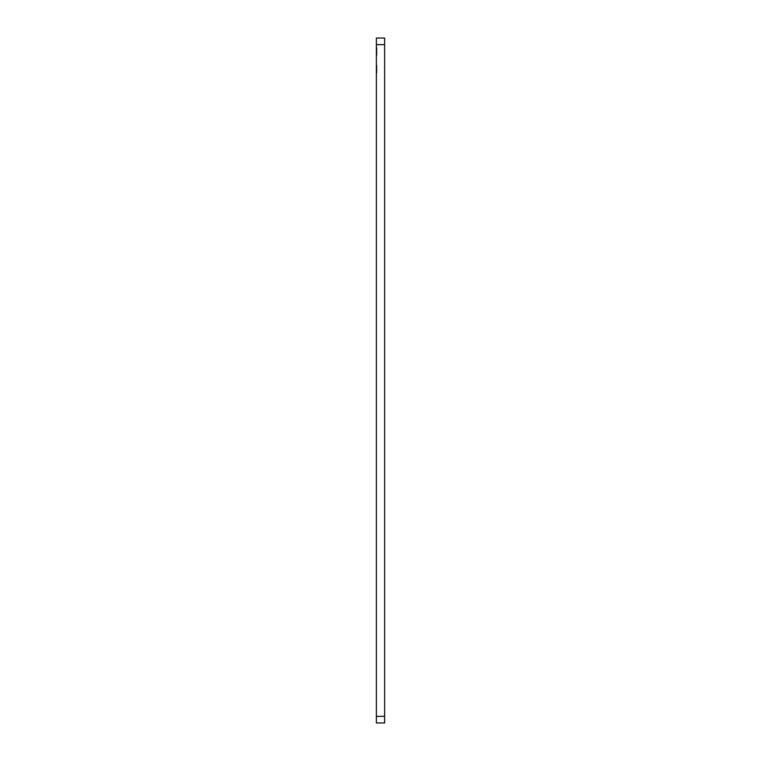 <?xml version="1.0" encoding="UTF-8"?>
<svg xmlns="http://www.w3.org/2000/svg" width="761" height="761" viewBox="0 0 761 761"><rect width="100%" height="100%" fill="white"/><g stroke="black" fill="none" stroke-linecap="round" stroke-linejoin="round"><path stroke-width="0.57" stroke-dasharray="3.81 2.85" d="M376.923 50.939L376.923 55.391L376.923 47.743L376.923 55.391L376.923 47.924L376.372 47.924L376.372 55.391L376.372 47.743L376.372 55.391L376.372 47.743L376.372 55.391L376.372 47.743L376.372 55.201L376.372 47.924L376.923 47.924L376.372 47.924L376.923 47.924L376.923 50.939L376.372 50.939M376.372 50.35L376.923 51.101L376.372 50.35M376.923 67.234L376.923 73.018L376.923 65.56L376.372 65.56L376.372 73.018L376.372 65.465L376.372 70.963L376.372 65.56L376.372 70.963L376.372 65.56L376.372 70.316L376.372 65.56L376.923 65.56L376.923 72.837L376.372 72.837L376.923 72.837L376.372 72.086L376.923 72.086L376.923 69.85L376.372 69.85L376.923 69.85L376.372 69.099L376.923 69.099L376.923 65.56L376.372 65.56L376.923 65.56L376.923 73.018L376.372 73.018L376.923 73.018L376.923 65.56L376.372 65.56L376.923 66.473L376.372 66.473L376.923 66.473L376.923 65.465L376.372 65.465L376.923 65.465L376.923 68.205L376.372 68.205L376.372 70.316L376.372 66.112L376.372 70.316L376.372 66.112L376.372 68.205L376.923 68.205L376.923 69.974L376.372 69.974L376.923 69.945L376.923 70.963L376.372 70.963L376.923 70.963L376.923 69.917L376.372 69.917L376.923 69.917L376.923 68.071L376.372 68.071L376.923 68.071L376.923 66.112L376.372 66.112L376.923 66.112L376.923 67.234L376.372 67.234M376.372 716.348L376.372 722.95L384.628 722.95L384.628 716.348L376.372 716.348L376.372 44.652L384.628 44.652L384.628 38.05L376.372 38.05L376.372 44.652M376.923 49.874L376.923 55.201L376.923 50.806L376.372 50.806L376.372 55.201L376.372 47.743L376.923 55.201L376.372 55.201L376.923 55.201L376.372 54.459L376.923 54.459L376.923 52.547L376.372 52.547L376.923 52.68L376.372 52.68L376.923 52.68L376.923 50.302L376.372 50.302L376.923 50.331L376.923 47.743L376.372 47.743L376.923 47.743L376.372 47.743L376.923 47.743L376.923 49.788L376.372 49.788L376.923 49.788L376.923 48.485L376.372 48.485L376.372 54.64L376.372 48.485L376.923 48.485L376.372 48.485L376.923 48.485L376.923 51.938L376.372 51.938L376.923 51.558L376.372 51.558L376.923 51.567L376.372 51.567L376.923 51.567L376.923 55.201L376.372 55.201L376.923 55.201L376.372 54.459L376.923 54.459L376.923 50.302L376.372 50.302L376.923 50.331L376.923 47.743L376.923 49.788L376.372 49.788L376.923 49.788L376.923 48.485L376.923 55.201L376.372 55.201L376.923 55.201L376.923 47.924L376.923 50.255L376.372 50.255L376.923 50.255L376.923 47.924L376.372 47.924L376.923 47.924L376.923 55.201L376.372 55.201L376.923 55.201L376.923 48.675L376.372 48.675L376.923 47.924L376.372 47.924L376.923 47.924L376.923 55.201L376.372 55.201L376.923 55.201L376.923 49.874L376.372 49.874M384.628 716.348L384.628 44.652M376.923 66.93L376.372 66.93M376.923 68.728L376.372 68.728L376.923 68.728M376.923 69.812L376.372 69.812L376.923 69.841M376.923 70.697L376.923 68.433L376.923 70.316L376.372 70.316L376.923 70.316L376.923 66.112L376.923 70.316L376.372 70.316L376.923 70.316L376.923 65.56L376.923 70.878L376.372 70.878L376.923 69.945L376.372 70.697M376.923 73.018L376.372 73.018L376.923 73.018M376.923 69.679L376.923 65.465L376.923 68.233L376.372 68.233L376.923 68.233L376.923 70.316L376.923 65.56L376.372 65.56L376.923 65.56L376.923 68.442L376.923 65.56L376.372 65.56L376.923 65.56L376.923 70.963L376.372 70.963L376.923 70.963L376.923 69.679L376.372 69.679M376.923 68.224L376.372 68.224L376.923 68.205L376.923 66.112L376.923 70.316L376.923 68.224L376.372 68.224M376.923 69.917L376.923 65.56L376.923 70.878L376.372 70.878L376.923 70.878L376.372 70.878L376.923 70.878L376.923 69.917L376.923 70.963L376.372 70.963L376.923 70.963L376.923 65.56L376.372 65.56L376.923 65.56L376.372 65.56L376.923 65.56L376.923 70.878L376.372 70.878L376.923 70.878L376.923 69.917L376.372 69.917M376.923 65.465L376.372 65.465M376.923 69.888L376.372 69.888M376.923 70.316L376.923 65.56L376.923 70.316L376.372 70.316M376.923 66.112L376.372 66.112M376.923 65.56L376.372 65.56L376.923 65.56M376.923 69.27L376.372 69.27L376.923 69.27M376.923 68.909L376.372 68.909L376.923 68.909M376.923 70.963L376.372 70.963M376.923 53.498L376.372 53.498L376.372 52.309L376.372 53.527L376.923 53.508M376.923 51.976L376.372 51.976L376.923 51.976M376.923 50.045L376.372 50.045L376.923 50.036M376.923 48.542L376.372 48.542M376.923 49.988L376.372 49.988M376.923 55.391L376.372 55.391M376.923 54.64L376.372 54.64M376.923 52.309L376.372 52.309M376.923 49.96L376.372 49.96M376.923 49.731L376.372 49.731M376.923 52.966L376.372 52.966L376.923 52.966M376.923 53.222L376.372 53.222M376.923 53.165L376.372 53.165M376.923 53.784L376.923 51.006L376.923 53.784L376.372 53.784L376.372 51.006L376.372 53.784M376.923 51.006L376.372 51.006L376.923 51.006M376.923 48.485L376.372 48.485M376.923 49.712L376.372 49.712M376.923 55.201L376.372 55.201L376.923 55.201M376.923 47.743L376.923 50.806L376.923 47.743L376.372 47.743M376.923 49.275L376.372 49.275M376.923 68.433L376.372 68.433L376.923 68.442M376.923 67.624L376.372 67.624M376.923 68.262L376.372 68.271M376.923 67.796L376.372 67.796M376.923 68.062L376.372 68.062L376.923 68.062M376.923 67.482L376.372 67.482L376.923 67.482M376.923 51.567L376.372 51.567M376.923 50.616L376.372 50.616M376.923 50.844L376.372 50.844L376.923 50.844"/><path stroke-width="1.14" d="M376.372 716.348L384.628 716.348L384.628 722.95L376.372 722.95L376.372 38.05L384.628 38.05L384.628 44.652L376.372 44.652M384.628 716.348L384.628 44.652"/></g></svg>
